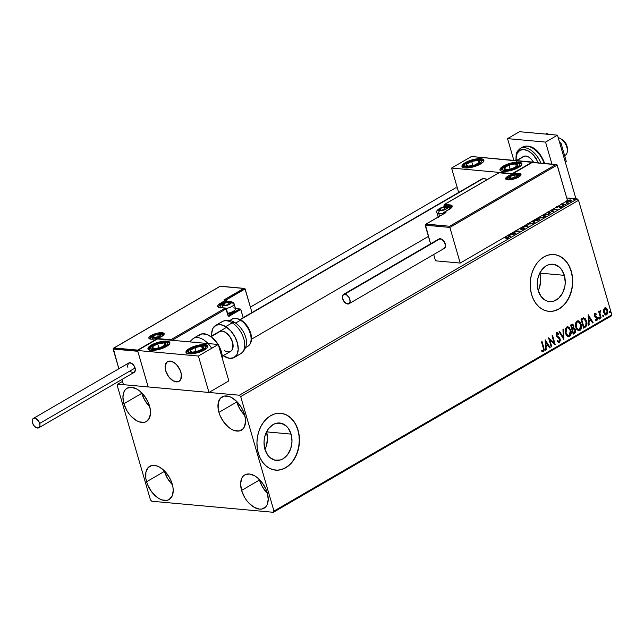 <?xml version="1.0" encoding="UTF-8"?>
<svg xmlns="http://www.w3.org/2000/svg" width="644" height="644" viewBox="0 0 644 644"><rect width="100%" height="100%" fill="white"/><g stroke="black" fill="none" stroke-linecap="round" stroke-linejoin="round"><path stroke-width="0.97" d="M264.958 449.367A18.765 13.943 95.2 0 0 266.576 431.874L291.088 434.104A18.765 13.943 -84.8 0 1 276.308 460.388A18.765 13.943 -84.8 0 1 264.934 449.295L264.024 442.17L264.378 438.508L265.248 434.966L268.411 428.791L273.04 424.581L275.68 423.43L281.138 423.245L286.121 425.869L288.19 428.131L291.088 434.104L291.998 441.229L290.774 448.433L287.61 454.608L282.982 458.818L280.341 459.969L274.883 460.154L269.9 457.53L267.832 455.268L264.934 449.295A18.765 13.943 -84.8 0 1 279.713 423.011A18.765 13.943 -84.8 0 1 291.088 434.104L266.576 431.874A18.765 13.943 95.2 0 0 266.552 431.802L267.485 439.007L266.262 446.203L264.901 449.48M538.207 290.597A18.765 13.943 95.2 0 0 539.825 273.104L564.337 275.334A18.765 13.943 -84.8 0 1 549.565 301.617A18.765 13.943 -84.8 0 1 538.183 290.524L537.466 287.039L537.627 279.738L538.497 276.196L541.66 270.021L546.289 265.811L548.938 264.66L554.387 264.475L559.37 267.099L561.439 269.361L564.337 275.334L565.247 282.458L564.901 286.121L562.663 292.94L558.694 298.236L553.59 301.199L548.133 301.384L545.532 300.41L541.081 296.498L538.183 290.524A18.765 13.943 -84.8 0 1 552.963 264.241A18.765 13.943 -84.8 0 1 564.337 275.334L539.825 273.104A18.765 13.943 95.2 0 0 539.801 273.032L540.735 280.229L539.511 287.433L538.151 290.71M548.744 311.334A28.513 21.188 95.2 0 0 571.131 271.382L571.325 271.398A28.513 21.188 -84.8 0 1 548.865 311.342A28.513 21.188 -84.8 0 1 531.582 294.493L533.433 299.347L535.985 303.574L539.125 307.003L542.747 309.506L546.692 310.996L550.829 311.398L554.991 310.714L559.008 308.959L562.743 306.206L566.036 302.559L568.781 298.164L570.85 293.181L572.178 287.796L572.701 282.233L572.419 276.695L571.325 271.398L569.465 266.544L566.921 262.325L563.774 258.888L560.159 256.384L556.207 254.903L552.077 254.493L547.915 255.177L543.89 256.932L540.163 259.685L536.863 263.332L534.126 267.727L532.057 272.718L530.728 278.095L530.197 283.658L530.487 289.196L531.582 294.493A28.513 21.188 -84.8 0 1 554.033 254.549A28.513 21.188 -84.8 0 1 571.325 271.398L571.131 271.382A28.513 21.188 95.2 0 0 553.912 254.533L553.945 254.541M275.519 470.104L275.527 470.112A28.513 21.188 95.2 0 0 297.882 430.152L298.075 430.168A28.513 21.188 -84.8 0 1 275.616 470.12A28.513 21.188 -84.8 0 1 258.325 453.263L260.184 458.117L262.736 462.344L265.875 465.773L269.49 468.277L273.442 469.766L277.58 470.168L281.734 469.484L285.759 467.737L289.494 464.984L292.787 461.337L295.524 456.934L297.6 451.951L298.921 446.574L299.452 441.003L299.162 435.465L298.075 430.168L296.216 425.314L293.672 421.096L290.524 417.666L286.91 415.155L282.958 413.673L278.82 413.263L274.666 413.947L270.641 415.702L266.914 418.455L263.613 422.102L260.876 426.505L258.808 431.488L257.479 436.865L256.948 442.428L257.238 447.966L258.325 453.263A28.513 21.188 -84.8 0 1 280.784 413.319A28.513 21.188 -84.8 0 1 298.075 430.168L297.882 430.152A28.513 21.188 95.2 0 0 280.663 413.311M236.807 401.961A19.248 11.391 -120.2 0 0 244.744 415.308L239.729 408.771L236.807 401.961L218.92 412.353L236.807 401.961L236.63 401.349A19.248 11.391 -120.2 0 0 236.807 401.961M244.575 414.688A19.248 11.391 59.8 0 1 241.411 430.168A19.248 11.391 59.8 0 1 218.92 412.353L218.171 408.956L218.244 402.798L220.377 398.274L224.241 396.068L229.24 396.527L231.937 397.742L237.209 401.928L241.645 407.877L243.327 411.242L245.324 418.093L245.549 421.321L244.422 426.763L243.11 428.775L239.254 430.973L234.247 430.522L231.55 429.298L228.862 427.479L223.911 422.311L220.159 415.807L218.92 412.353A19.248 11.391 59.8 0 1 222.075 396.881A19.248 11.391 59.8 0 1 244.575 414.688M164.47 471.368A19.248 11.391 -120.2 0 0 172.407 484.715L167.4 478.178L164.47 471.368L146.582 481.76L164.47 471.368L164.292 470.756A19.248 11.391 -120.2 0 0 164.47 471.368M172.238 484.095A19.248 11.391 59.8 0 1 169.082 499.575A19.248 11.391 59.8 0 1 146.582 481.76L145.834 478.363L145.906 472.205L148.04 467.681L151.904 465.475L156.911 465.934L159.607 467.15L164.872 471.336L169.308 477.285L170.99 480.649L172.986 487.5L173.212 490.728L172.085 496.17L169.034 499.599L166.917 500.38L161.91 499.929L159.213 498.706L156.524 496.886L151.582 491.718L147.822 485.214L146.582 481.76A19.248 11.391 59.8 0 1 149.738 466.288A19.248 11.391 59.8 0 1 172.238 484.095M141.793 393.323A19.248 11.391 -120.2 0 0 149.73 406.662L144.723 400.133L141.793 393.323L123.906 403.716L141.793 393.323L141.624 392.703A19.248 11.391 -120.2 0 0 141.793 393.323M149.561 406.05A19.248 11.391 59.8 0 1 146.405 421.522A19.248 11.391 59.8 0 1 123.906 403.716L122.932 397.082L124.059 391.641L125.363 389.636L127.11 388.211L131.634 387.318L136.93 389.105L139.619 390.932L144.562 396.092L148.321 402.597L150.31 409.455L150.535 412.683L149.408 418.125L146.357 421.554L144.24 422.335L139.233 421.876L136.536 420.661L131.271 416.475L128.905 413.665L126.836 410.526L123.906 403.716A19.248 11.391 59.8 0 1 127.061 388.243A19.248 11.391 59.8 0 1 149.561 406.05M259.476 480.013A19.248 11.391 -120.2 0 0 267.421 493.352L262.406 486.824L259.476 480.013L241.597 490.406L259.476 480.013L259.307 479.394A19.248 11.391 -120.2 0 0 259.476 480.013M267.244 492.732A19.248 11.391 59.8 0 1 264.088 508.213A19.248 11.391 59.8 0 1 241.597 490.406L240.614 483.773L241.742 478.331L243.054 476.319L244.801 474.902L249.317 474.008L254.613 475.795L257.302 477.615L262.253 482.783L266.004 489.287L267.244 492.732L268.226 499.366L267.099 504.816L265.787 506.82L261.923 509.018L259.524 509.13L254.227 507.351L248.954 503.165L246.588 500.356L244.519 497.216L241.597 490.406A19.248 11.391 59.8 0 1 244.752 474.926A19.248 11.391 59.8 0 1 267.244 492.732M273.394 512.294L611.228 315.995L611.8 314.779L273.966 511.078L240.703 396.607L578.545 200.308L611.8 314.779L578.545 200.308L577.217 198.924L239.375 395.223L117.763 384.162L122.513 381.401L117.763 384.162L117.192 385.378L150.446 499.849L151.775 501.233L273.394 512.294L273.966 511.078L240.703 396.607L239.375 395.223L117.763 384.162L117.192 385.378L150.446 499.849L151.775 501.233L273.394 512.294L273.966 511.078L611.8 314.779L611.228 315.995L273.394 512.294M250.403 307.091L455.598 187.863L457.377 188.024L455.598 187.863L250.403 307.091M566.744 197.966L577.217 198.924L566.744 197.966M565.432 201.838L568.185 202.16L571.421 201.025L571.663 200.356L570.898 199.986L567.348 200.284M561.914 203.617L562.325 204.575L562.196 204.148L565.416 204.502L561.085 204.462L565.416 204.502L561.777 203.963M556.279 207.191L560.111 206.555L560.715 206.845L559.403 207.609L560.98 207.127L561.576 206.603L560.892 206.241L556.891 206.893M548.302 211.892L550.612 212.601L547.851 214.71L544.051 214.363L547.851 214.71L549.759 213.591L550.435 212.359L547.891 211.884M535.88 219.113L535.929 219.54L538.65 218.783L538.666 219.298L538.65 218.783L539.551 219.177L537.507 220.715L533.707 220.369L537.507 220.715L539.535 219.137L535.864 219.073M528.144 226.157L525.705 225.022L528.233 226.108L523.065 226.551L528.144 226.157M525.126 225.36L526.583 225.988L523.653 226.213L526.663 226.269L525.126 225.36M516.013 233.2L512.213 232.862L516.013 233.2M512.994 232.404L519.491 231.18L515.691 230.834L519.37 231.252L512.994 232.404M515.16 231.148L517.269 231.341L513.727 231.977L517.349 231.623L515.16 231.148M511.682 233.168L515.482 233.514L511.682 233.168M507.569 238.208L507.416 237.692L507.279 238.328L506.208 237.403L504.638 237.266L507.359 237.612L505.79 238.747L508.293 237.717L505.17 236.952L506.812 237.105C508.229 237.089 508.583 237.403 507.866 238.055L508.349 237.499M507.335 235.696L509.863 236.783L510.442 236.445L509.026 235.833L510.982 234.698L514.411 234.134L509.34 234.529L514.411 234.134L510.982 234.698L509.026 235.833L509.179 236.348L509.026 235.833L510.442 236.445L509.863 236.783L507.335 235.696M519.096 228.765L523.403 228.113L523.178 228.701L520.883 229.514L524.184 228.54L524.385 228.04L523.242 227.702L519.603 228.362M527.227 224.072L530.994 223.927L534.093 222.816L534.753 221.617L532.467 221.005M537.571 218.058L541.057 217.97L544.438 216.803L545.098 215.603L542.812 214.991M550.314 210.717L552.842 211.804L553.429 211.465L552.013 210.854L553.961 209.719L557.39 209.163L552.319 209.558L557.39 209.163L553.961 209.719L552.013 210.854L552.158 211.377L552.013 210.854L553.429 211.465L552.842 211.804L550.314 210.717M562.719 205.75L563.878 205.372L562.606 205.444M566.825 203.367L567.968 202.949L566.712 203.061M573.506 199.479L574.657 199.06L573.401 199.173M603.589 309.885L603.597 311.905L604.523 314.127L605.754 315.013L606.825 314.755L607.912 312.284L607.195 309.104L605.159 307.768L603.645 309.579L603.75 312.549L605.891 315.037L606.712 314.827L607.678 310.263L606.471 308.202L605.521 307.743L604.708 307.945L603.589 309.885M600.611 318.241L601.15 317.927L599.87 312.855L600.345 310.561L599.5 312.251L599.21 311.269L598.679 311.583L600.611 318.241L601.15 317.927L599.918 313.362L600.586 310.609L599.5 312.251L599.21 311.269L598.679 311.583L600.611 318.241M594.935 313.62L594.38 315.802L594.992 316.985L596.827 318.168L596.795 319.521L595.603 319.513L595.475 320.301L596.489 320.688L597.366 319.923L597.495 318.329L596.94 317.057L594.951 315.616L595.096 314.505L596.094 314.723L596.247 313.966L594.935 313.62L594.428 315.963L596.883 318.329L596.545 319.786L595.603 319.513L595.475 320.301L596.843 320.567L597.415 317.983L594.951 315.616L595.209 314.417L596.094 314.723L596.247 313.966L595.354 313.531M585.195 327.192L586.676 325.47L586.773 322.024L585.517 318.925L583.512 317.79L580.936 319.03L583.577 328.134L585.195 327.192C586.958 325.784 587.417 323.795 586.571 321.211L583.738 317.782L580.936 319.03L583.577 328.134L585.195 327.192M573.232 334.147L575.261 332.731L575.688 330.783L575.028 328.778L573.74 328.11L573.49 324.978L572.266 324.198L570.592 325.043L573.232 334.147L574.625 333.334L575.519 329.8L573.74 328.11L573.828 325.792L572.484 324.19L570.592 325.043L573.232 334.147M563.87 339.589L563.548 329.132L562.961 329.47L563.275 337.359L559.58 331.435L559 331.773L563.87 339.589L563.548 329.132L562.961 329.47L563.275 337.359L559.58 331.435L559 331.773L563.87 339.589M551.747 346.633L549.775 339.855L555.225 344.612L552.576 335.508L552.045 335.814L554.017 342.608L548.567 337.834L551.208 346.939L551.747 346.633L551.143 346.722L551.747 346.633L549.775 339.855L555.225 344.612L552.576 335.508L552.045 335.814L554.017 342.608L548.567 337.834L551.208 346.939L551.747 346.633M543.278 347.985L543.528 350.392L541.942 350.553L541.878 351.415L543.496 351.696L544.285 349.869L542.055 341.618L541.515 341.932L543.278 347.985L543.222 350.771L541.942 350.553L541.878 351.415L543.496 351.696L543.842 347.768L542.055 341.618L541.515 341.932L543.278 347.985M545.178 339.807L545.589 350.207L546.176 349.869L546.04 346.536L547.996 345.401L549.557 347.905L550.137 347.567L545.178 339.807L545.589 350.207L546.176 349.869L546.04 346.536L547.996 345.401L549.557 347.905L550.137 347.567L545.178 339.807M559.217 341.473L557.688 340.587L557.39 341.304L559.531 342.383L560.441 339.968L559.467 337.649L556.794 335.588L556.899 333.842L558.316 334.349L558.573 333.552L557.277 332.666L556.142 333.656L556.215 335.814L559.306 338.567L559.837 339.943L559.217 341.473L557.688 340.587L557.39 341.304L558.614 342.455L559.531 342.383L558.726 342.487L559.531 342.383L560.28 339.066L556.682 335.283L557.366 333.648L556.666 333.689L558.316 334.349L558.573 333.552L556.786 332.787L556.158 335.637L559.741 339.364L559.217 341.473L558.678 341.505M565.504 333.367L566.551 335.548L568.25 336.78L569.57 336.546L570.608 335.395L571.043 331.048L569.28 327.434L567.807 326.725L566.438 327.216L565.4 328.987L565.158 331.274L565.504 333.367L568.475 336.812L569.57 336.546C571.204 334.904 571.631 332.795 570.842 330.211L567.879 326.725L566.744 326.999C565.126 328.665 564.707 330.791 565.504 333.367M575.849 327.353L576.895 329.535L578.594 330.766L579.906 330.541L580.952 329.382L581.387 325.035L579.624 321.428L578.151 320.712L576.783 321.203L575.857 322.62L575.503 325.26L575.849 327.353L578.819 330.807L579.906 330.541C581.548 328.891 581.975 326.782 581.186 324.198L578.223 320.72L577.088 320.994C575.47 322.66 575.052 324.777 575.849 327.353M588.157 314.836L588.576 325.236L589.155 324.898L589.019 321.557L590.975 320.422L592.536 322.926L593.124 322.588L588.246 314.779L588.576 325.236L589.155 324.898L589.019 321.557L590.975 320.422L592.536 322.926L593.124 322.588L588.157 314.836M598.727 318.579L599.492 319.005L599.363 317.629L598.679 318.305L599.395 319.078L599.62 318.064L598.952 317.564L598.727 318.579L599.395 319.078M602.832 316.196L603.597 316.623L603.468 315.238L602.784 315.922L603.5 316.695L603.726 315.681L603.058 315.182L602.832 316.196L603.5 316.695M609.522 312.308L610.359 312.63L610.158 311.358L609.466 312.034L610.19 312.807L610.415 311.793L609.747 311.293L609.522 312.308L610.19 312.807M292.601 461.313L295.338 456.918L297.407 451.935L298.736 446.55L299.267 440.987L298.977 435.449L297.882 430.152L296.031 425.298M293.479 421.079L290.331 417.642L286.717 415.139L282.764 413.657M281.549 469.468L285.566 467.713L289.301 464.96M565.851 302.543L568.588 298.148L570.656 293.157L571.985 287.779L572.516 282.217L572.226 276.678L571.131 271.382L569.28 266.527M566.728 262.301L563.589 258.872L559.966 256.368L556.022 254.879M554.798 310.698L558.823 308.943L562.55 306.19M542.28 351.769L543.472 351.366L543.898 349.652L541.741 341.803L543.842 347.768L543.496 351.696L542.667 351.801M542.86 351.841L543.496 351.696M541.564 350.521L542.836 350.73M542.449 350.803L541.781 350.61M545.194 340.209L550.137 347.567L549.437 347.712L545.194 340.209M547.617 345.369L545.661 346.504L546.176 349.869L545.581 349.958L545.661 346.504L547.617 345.369M545.476 341.94L545.999 345.466L545.476 341.94L547.497 344.596L545.999 345.466L545.476 341.94M548.624 338.028L554.017 342.608L548.624 338.028M552.262 335.693L554.79 344.403L552.262 335.693M549.396 339.823L551.361 346.601L549.396 339.823M558.92 342.528L559.531 342.383M557.31 340.555L558.839 341.433M556.4 332.755L558.573 333.552L558.026 334.051L558.195 333.512L556.899 332.634M557.044 333.729L556.303 335.25L560.28 339.066L559.145 342.35L559.886 341.336L560.006 339.477L559.089 337.609L556.416 335.556L556.392 333.962L557.358 333.769M559.564 338.245L559.089 337.609M558.726 341.481L557.462 340.757M559.314 331.588L563.275 337.359L559.314 331.588M563.178 329.35L563.564 339.09L563.178 329.35M567.871 336.748L569.771 336.039L570.809 332.779L569.835 328.625L567.694 326.725L570.463 330.179C571.252 332.755 570.826 334.872 569.183 336.514L568.282 336.788M568.902 327.402L567.694 326.725M568.072 335.798L566.148 334.244L565.392 331.636L565.996 328.545L567.718 327.732M567.686 327.724L566.656 327.885L567.887 327.732L570.302 330.517L569.28 335.629L568.435 335.83L565.657 333.012L568.241 335.798M566.036 333.045L566.656 327.885L566.036 333.045L566.213 328.875L567.163 327.852L568.507 327.917L569.811 329.285L570.471 331.193L570.117 334.695L568.225 335.798L566.873 334.8L566.036 333.045M572.291 324.19L573.828 325.792L573.361 328.078L575.519 329.8L574.625 333.334L573.168 333.93L574.883 332.698L575.309 331.266L574.859 329.076L573.659 328.094M573.361 328.078L573.45 325.759L572.25 324.182M572.403 329.326L573.715 328.971L572.403 329.326M573.667 328.971L574.778 329.615L574.987 331.588L573.498 332.9L572.138 329.478L573.12 332.868L572.516 329.519L573.667 328.971L574.979 330.106L574.11 332.546L573.12 332.868L572.138 329.478L573.53 328.931M572.323 325.188L571.019 325.631L571.952 325.341L573.297 326.122L572.516 328.424L571.864 328.545L571.019 325.631L572.202 325.156M571.952 325.341L573.216 325.864L572.991 328.07L572.242 328.585L571.019 325.631L571.864 328.545L571.397 325.663L572.138 325.148M578.215 330.734L580.115 330.026L581.154 326.766L580.18 322.612L578.038 320.712L580.808 324.165C581.596 326.75 581.17 328.859 579.528 330.501L578.626 330.774M579.246 321.388L578.038 320.712M578.417 329.784L576.493 328.231L575.736 325.623L576.34 322.539L578.062 321.718M578.03 321.718L577 321.879L578.231 321.718L580.646 324.512L579.624 329.615L578.779 329.817L576.002 327.007L578.586 329.792M576.38 327.039L577 321.879L576.38 327.039L576.557 322.869L577.507 321.847L578.851 321.903L580.735 324.842L580.59 328.416L579.745 329.535L578.57 329.784L577.217 328.794L576.38 327.039M583.359 317.75L586.193 321.179C587.03 323.755 586.571 325.751 584.816 327.16L586.298 325.437L586.523 322.845L585.525 319.513L583.617 317.774M582.909 318.852L581.363 319.617L583.706 318.812L586.032 321.517L585.782 325.494L583.842 326.886L581.363 319.617L583.464 326.854L581.363 319.617L582.506 319.005M583.706 318.812L585.444 320.076L586.33 323.24L585.782 325.494L583.842 326.886L581.741 319.649L583.504 318.78M588.173 315.238L593.124 322.588L592.424 322.741L588.173 315.238M590.596 320.39L588.64 321.525L589.155 324.898L588.56 324.987L588.64 321.525L590.596 320.39M588.455 316.969L588.978 320.495L588.455 316.969L590.476 319.625L588.978 320.495L588.455 316.969M594.557 313.588L596.247 313.966L595.756 314.473L595.861 313.934L594.903 313.491M595.209 314.417L596.094 314.723M595.748 320.64L596.899 320.068L597.117 318.297L596.553 317.025L594.694 315.874L594.831 314.385L594.871 316.107L596.94 317.057L597.415 317.983L596.843 320.567L596.062 320.664M595.869 320.664L596.843 320.567M596.545 319.786L595.603 319.513M595.225 319.472L596.167 319.746L595.225 319.472M594.831 314.385L595.298 314.393M598.574 317.524L599.242 318.031L598.952 317.564M599.62 318.064L599.017 319.046L599.137 317.782M598.896 311.454L599.5 312.251L598.896 311.454M600.586 310.609L600.111 310.617M600.385 311.446L600.2 310.577L599.878 311.446L600.53 311.463M600.152 311.43L599.54 313.322L601.15 317.927L600.546 318.023L599.508 313.073L600.015 311.414M602.679 315.141L603.348 315.641L603.058 315.182M603.726 315.681L603.122 316.663L603.243 315.399M605.328 307.743L606.471 308.202L607.678 310.263L606.712 314.827L605.698 315.005M605.569 315.005L607.099 313.982L607.525 311.471L606.817 309.064L605.247 307.727M605.304 308.637L606.809 309.74L607.332 311.986L606.471 314.014L604.289 312.243L605.304 308.637L604.563 308.726L607.139 310.585L606.471 314.014L605.376 314.095L604.241 313.04L603.71 310.883L604.249 308.991L605.279 308.629M606.471 314.014L605.119 313.749L603.911 312.203L604.241 309.788L605.11 308.597M604.941 308.758L603.911 312.203L606.093 313.982M609.369 311.261L610.029 311.76L609.747 311.293M610.415 311.793L609.804 312.775L609.932 311.511M547.497 344.596L545.999 345.466L545.854 341.98L547.497 344.596M590.476 319.625L588.978 320.495L588.841 317.001L590.476 319.625M506.965 237.62C508.382 237.604 508.736 237.926 508.019 238.57M507.182 237.99L505.79 238.747L507.866 238.055M507.335 238.513L506.361 237.926M508.301 237.837L507.4 237.668M509.179 236.348L509.992 236.702L509.179 236.348M507.464 235.615L509.066 235.962L507.464 235.615M508.752 234.867L510.185 235.157L508.575 235.64L507.915 235.358L508.575 235.64L510.072 234.77L508.752 234.867M517.309 231.494L517.808 231.534L517.309 231.494M519.362 228.709L523.025 228.032L523.274 229.023L520.883 229.514L523.902 228.733L524.409 228.097L523.572 227.718L520.215 228.209M523.025 228.032L523.178 228.701M523.331 229.216L523.178 228.548L523.331 229.216M523.532 228.226L523.572 227.718L524.345 228.387M524.538 228.564L523.387 228.226M525.254 225.279L527.42 226.213L525.254 225.279M527.307 224.088L533.94 222.904L534.834 221.778L532.612 221.005M533.224 221.447L533.111 221.037L533.224 221.447M533.659 221.6L534.834 222.051M534.906 222.132L533.546 221.592M533.562 222.019L533.965 222.929M527.669 223.734L532.677 223.13L533.965 222.164L533.023 221.407L532.065 221.319L533.973 221.922L533.345 223.21L528.418 224.184L527.855 223.774M534.029 222.848L533.973 221.922M535.236 219.282L536.001 219.789M535.953 219.532L538.376 219.137L537.466 220.715L534.882 220.119L538.118 219.097L537.362 220.345L534.995 220.489L535.953 219.532L535.43 219.306M535.075 220.127L534.576 220.449L534.721 219.588M534.48 219.918L534.625 220.417L534.48 219.918M535.277 219.894L535.124 219.306M538.118 219.097L538.819 219.95M537.651 218.075L544.285 216.891L545.178 215.764L542.956 214.991M543.568 215.442L543.456 215.024L543.568 215.442M544.003 215.595L545.178 216.038M545.251 216.126L543.89 215.579M543.906 216.014L544.413 216.32M538.014 217.72L543.021 217.125L544.309 216.151L543.367 215.394L542.409 215.305L544.317 215.909L543.689 217.197L538.762 218.171L538.199 217.761M549.831 213.22L549.694 213.671M547.706 214.331L544.582 214.049L547.706 214.331M547.762 212.206L549.541 213.156L549.678 213.639L549.541 213.156L548.277 214.001L549.541 213.156M549.759 213.591L549.477 212.504L547.545 212.206M552.158 211.377L552.979 211.731L552.158 211.377M550.451 210.644L552.045 210.982L550.451 210.644M551.731 209.896L553.164 210.186L553.051 209.791L551.554 210.66L550.902 210.379L551.554 210.66L553.051 209.791L551.731 209.896M558.211 206.716L557.149 207.432M560.111 206.796L561.037 206.764L560.892 206.241L559.958 206.281L557.092 207.223L556.859 206.547M556.231 206.515L556.488 207.223L560.377 206.555L560.586 207.296L559.403 207.609L561.166 207.03L560.892 206.241L561.318 207.545M561.166 207.03L560.892 206.241M560.377 206.555L560.505 207.006M560.53 207.078L559.942 207.11M561.463 206.845L560.61 206.756M562.389 204.003L562.349 204.671M562.107 204.591L561.729 203.882M565.36 201.749L566.567 202.208L571.035 201.29L571.719 200.469L570.487 199.93L570.624 200.381L570.487 199.93L567.412 200.268M570.769 200.461L571.679 200.743M571.647 200.719L570.64 200.445M567.485 200.525L569.956 200.236L570.528 201.548L567.203 202.232L566.599 200.888M571.075 201.266L570.922 200.638L568.676 201.814L566.132 201.443M566.14 201.475L566.438 202.192M567.436 200.542L570.262 200.276L570.866 200.542L570.431 201.242M239.375 395.223L577.217 198.924L578.545 200.308L240.703 396.607L239.375 395.223M503.318 166.088L503.528 166.812L503.318 166.088L505.017 165.202L511.167 163.029L518.871 162.159L521.173 162.779L521.914 164.003L520.98 165.653L518.517 167.472A11.407 3.558 163.8 0 1 507.053 171.24A11.407 3.558 163.8 0 1 499.961 169.96A11.407 3.558 163.8 0 1 503.318 166.088A11.407 3.558 163.8 0 1 514.781 162.32A11.407 3.558 163.8 0 1 521.873 163.6A11.407 3.558 163.8 0 1 518.517 167.472L510.668 170.531L502.972 171.401L500.662 170.781L499.921 169.557L500.855 167.907L503.318 166.088M465.314 162.634L465.523 163.359L465.314 162.634L467.013 161.749L473.163 159.567L480.859 158.706L483.169 159.318L483.91 160.549L482.976 162.191L480.513 164.019A11.407 3.558 163.8 0 1 469.049 167.786A11.407 3.558 163.8 0 1 461.957 166.506A11.407 3.558 163.8 0 1 465.314 162.634A11.407 3.558 163.8 0 1 476.777 158.867A11.407 3.558 163.8 0 1 483.869 160.139A11.407 3.558 163.8 0 1 480.513 164.019L472.664 167.078L464.968 167.939L462.658 167.327L461.917 166.104L462.851 164.453L465.314 162.634M451.573 168.06L512.383 173.59L532.258 162.047L471.448 156.516L451.573 168.06L471.448 156.516L532.346 162.352L512.383 173.59L451.573 168.06L458.665 192.467L451.573 168.06M487.202 179.587A11.407 6.754 59.8 0 0 481.543 179.177L484.248 178.63L487.387 179.684M180.883 372.168A11.407 6.754 59.8 0 1 179.008 381.345A11.407 6.754 59.8 0 1 165.677 370.791L168.639 376.684L173.164 380.829L177.728 381.82L178.984 381.361L180.795 379.324L181.326 374.188L180.143 370.131L176.52 364.609L173.397 362.129L168.833 361.139L166.546 362.443L165.097 366.855L165.677 370.791A11.407 6.754 59.8 0 1 167.553 361.614A11.407 6.754 59.8 0 1 180.883 372.168M151.324 345.079A11.407 3.558 163.8 0 1 162.787 341.304A11.407 3.558 163.8 0 1 169.879 342.584A11.407 3.558 163.8 0 1 166.522 346.456L160.823 348.911L154.488 350.296L149.641 350.159L147.927 348.541L149.915 345.989L153.022 344.186L163.359 341.231L168.205 341.368L169.758 342.31L169.662 343.775L166.522 346.456A11.407 3.558 163.8 0 1 155.059 350.231A11.407 3.558 163.8 0 1 147.967 348.951A11.407 3.558 163.8 0 1 151.324 345.079L151.533 345.796L151.324 345.079M189.328 348.533A11.407 3.558 163.8 0 1 200.791 344.765A11.407 3.558 163.8 0 1 207.883 346.037A11.407 3.558 163.8 0 1 204.526 349.917L198.835 352.365L192.492 353.757L187.645 353.62L185.931 352.002L187.919 349.442L191.027 347.647L197.177 345.466L201.363 344.693L204.881 344.604L207.762 345.764L207.666 347.229L204.526 349.917A11.407 3.558 163.8 0 1 193.063 353.685A11.407 3.558 163.8 0 1 185.971 352.405A11.407 3.558 163.8 0 1 189.328 348.533L189.537 349.257L189.328 348.533M218.268 344.484L157.458 338.953L137.583 350.505L198.392 356.035L218.268 344.484L198.392 356.035L208.978 392.454L228.845 380.91L218.268 344.484L228.845 380.91L208.978 392.454L148.168 386.923L208.978 392.454L198.392 356.035L137.583 350.505L148.168 386.923L137.583 350.505L157.458 338.953L218.268 344.484M516.794 160.638L524.667 156.057L516.794 160.638M169.01 361.107L169.01 361.107A11.407 6.754 59.8 0 1 179.732 369.229A11.407 6.754 59.8 0 1 179.008 381.345A11.407 6.754 59.8 0 1 177.551 381.852A11.407 6.754 59.8 0 1 166.828 373.729A11.407 6.754 59.8 0 1 167.553 361.614A11.407 6.754 59.8 0 1 169.01 361.107L166.667 362.314L165.323 364.915L165.605 370.517L167.271 374.567L169.847 378.149L172.954 380.709L176.11 381.868L178.831 381.441L180.706 379.501L181.455 376.338L180.956 372.441L179.29 368.392L176.706 364.81L173.606 362.25L169.01 361.107M211.055 336.675L220.683 331.088L211.055 336.675M240.333 319.666L483 178.662L240.333 319.666M564.619 155.639L565.215 155.285A9.982 5.909 -120.2 0 0 566.382 145.882A9.982 5.909 -120.2 0 0 558.203 137.655A9.982 5.909 59.8 0 1 560.554 138.621A9.982 5.909 59.8 0 1 567.356 150.334A9.982 5.909 59.8 0 1 564.603 155.574M562.397 139.74L565.947 143.572L567.3 148.539M567.356 150.334L567.3 148.128A7.132 4.218 -120.2 0 0 562.437 139.764L560.554 138.621M162.071 332.698A7.986 2.496 -16.2 0 0 151.187 335.452A7.986 2.496 -16.2 0 0 150.946 339.163A0.853 0.636 -84.8 0 1 151.26 339.098A0.853 0.636 95.2 0 0 150.946 339.163L148.925 338.35L148.997 337.327L153.723 334.244L160.928 332.666L164.091 333.512L163.552 335.146L160.646 337.037L154.842 338.889L150.946 339.163A7.986 2.496 -16.2 0 0 161.829 336.418A7.986 2.496 -16.2 0 0 162.071 332.698A0.853 0.636 95.2 0 0 161.7 333.825A0.853 0.636 -84.8 0 1 162.071 332.698M149.875 338.382A7.132 2.222 163.8 0 1 151.694 336.458A7.132 2.222 163.8 0 0 149.891 338.696L151.251 339.09C155.22 340.08 164.912 335.097 163.576 334.711L163.584 334.727A7.132 2.222 163.8 0 0 161.7 333.825L161.7 333.825A7.132 2.222 163.8 0 1 163.471 334.502M225.931 300.08L245.123 288.931L251.989 312.557L244.953 288.657L225.931 300.08M113.288 348.396L118.834 368.754L113.111 349.04L137.808 351.286L148.168 386.923L123.463 384.677L121.949 379.477L123.463 384.677L148.168 386.923L137.727 350.956L113.111 349.04L113.288 348.396L114.052 347.961L137.615 350.103L157.482 338.559L170.789 339.766L225.239 308.13L218.203 307.156L217.592 306.142L218.364 304.781L225.762 300.16L223.862 299.991L243.73 288.448L220.168 286.298L114.052 347.961L220.168 286.298L244.623 288.464M227.871 314.803L226.036 308.959A0.853 0.507 -120.2 0 0 225.239 308.13A0.853 0.507 59.8 0 1 226.036 308.959L172.117 340.29L226.036 308.959L227.847 315.206L229.006 316.22L240.824 309.49L243.199 317.661L240.647 309.217L229.497 316.075A0.853 0.507 -120.2 0 0 228.701 315.238L239.431 309.007L235.479 308.645L240.317 309.023M218.67 307.003A8.557 2.673 163.8 0 1 221.19 304.113A0.853 0.507 -120.2 0 0 220.393 303.284A9.41 2.938 -16.2 0 0 220.103 307.663A0.853 0.636 -84.8 0 1 220.417 307.591L218.678 307.019A8.557 2.673 163.8 0 1 221.19 304.113L221.391 304.789L221.19 304.113L226.559 300.998L226.881 302.108L226.583 300.595L225.762 300.16A0.853 0.636 -84.8 0 1 226.583 300.595L225.762 300.16L226.559 300.998A0.853 0.507 -120.2 0 0 225.762 300.16L220.393 303.284A0.853 0.507 59.8 0 1 221.19 304.113L226.809 300.708L227.195 302.036M239.89 308.951L228.701 315.238A0.853 0.636 -84.8 0 1 228.395 315.31L227.847 315.206A1.715 1.272 95.2 0 0 229.497 316.075A0.853 0.507 59.8 0 0 228.701 315.238A0.853 0.636 -84.8 0 1 228.387 315.31M220.699 307.719A0.853 0.636 95.2 0 0 220.103 307.663L225.239 308.13L170.789 339.766L170.837 340.282L170.789 339.766L157.482 338.559L157.53 339.066L157.482 338.559L137.615 350.103L137.663 350.618L137.615 350.103L113.618 348.138L220.2 286.21L244.301 288.399M224.321 299.935L224.748 300.015M244.197 288.391L223.862 299.991L225.762 300.16M225.239 308.13A0.853 0.636 -84.8 0 1 226.06 308.565A0.853 0.636 95.2 0 0 225.239 308.13M228.097 314.916L226.286 308.669L225.545 308.057L220.409 307.591M160.855 333.793A7.132 2.222 163.8 0 1 161.7 333.825M508.333 179.877A0.853 0.636 95.2 0 0 507.77 179.845A7.986 2.496 -16.2 0 0 518.653 177.1A7.986 2.496 -16.2 0 0 518.895 173.381A0.853 0.636 95.2 0 0 518.525 174.508A7.132 2.222 163.8 0 1 520.296 175.184M517.671 174.476A7.132 2.222 163.8 0 1 518.525 174.508L518.525 174.508A7.132 2.222 163.8 0 1 520.4 175.393L519.99 176.005C519.78 177.06 511.489 180.417 508.068 179.773L506.715 179.386A7.132 2.222 163.8 0 1 508.519 177.132A7.132 2.222 163.8 0 0 506.691 179.064M425.354 224.539L430.578 243.802L425.169 225.175L449.874 227.421L460.227 263.066L435.521 260.82L433.694 254.525L435.521 260.82L460.227 263.066L449.874 227.421L557.189 165.073L567.541 200.711L460.227 263.066L567.541 200.711L557.012 164.792L532.226 162.441L512.358 173.985L499.052 172.777L444.601 204.414L451.637 205.396L452.249 206.402L451.476 207.762L444.078 212.383L445.978 212.552L426.111 224.104L449.673 226.245L555.796 164.582L449.673 226.245L425.676 224.273L425.169 225.175L449.874 227.421L449.673 226.245L449.874 227.421L557.189 165.073L556.682 164.606M445.551 212.729L425.676 224.281L445.978 212.552L444.078 212.383A0.853 0.636 95.2 0 0 443.708 213.51L444.143 213.55L443.483 213.406L443.619 213.848M518.525 174.508A0.853 0.636 -84.8 0 1 518.895 173.381A7.986 2.496 -16.2 0 0 508.011 176.134A7.986 2.496 -16.2 0 0 507.77 179.845L506.152 179.418L505.814 178.01L509.195 175.506L516.44 173.445L519.829 173.534L520.916 174.194L520.376 175.828L516.118 178.299L511.658 179.571L507.77 179.845A0.853 0.636 -84.8 0 1 508.076 179.781M449.11 209.461A0.853 0.507 -120.2 0 1 449.246 209.308A0.853 0.507 59.8 0 1 449.448 209.268A0.853 0.507 -120.2 0 0 449.246 209.308L443.877 212.423A0.853 0.507 59.8 0 1 444.078 212.383L443.708 213.51L444.078 212.383L449.448 209.268A9.41 2.938 -16.2 0 0 449.737 204.881L444.601 204.414A0.853 0.507 -120.2 0 0 444.4 204.462A0.853 0.507 59.8 0 1 444.601 204.414A0.853 0.636 95.2 0 0 444.231 205.541L444.569 206.7L444.231 205.541L449.367 206.008L449.786 207.465L449.367 206.008A8.557 2.673 163.8 0 1 451.621 207.086A8.557 2.673 163.8 0 0 449.367 206.008A0.853 0.636 -84.8 0 1 449.737 204.881A0.853 0.636 95.2 0 0 449.367 206.008L444.231 205.541A0.853 0.636 -84.8 0 1 444.601 204.414L499.052 172.777L512.358 173.985L532.226 162.441L556.255 164.534M444.078 212.383L443.708 213.51M512.439 173.936L532.258 162.344L556.36 164.534M444.191 205.186L444.4 204.462L499.084 172.689L512.399 173.896M444.006 205.436L444.384 206.74M444.4 204.462A0.853 0.507 -120.2 0 0 444.223 204.977M441.341 210.387L442.017 210.322A4.275 1.336 163.8 0 1 440.198 210.427L445.157 209.397L447.137 208.052L447.186 207.328L444.336 207.062L441.196 207.996L439.216 209.34L439.168 210.065L440.198 210.427A4.275 1.336 163.8 0 1 439.168 210.065A4.275 1.336 163.8 0 1 440.327 208.439A4.275 1.336 163.8 0 1 444.336 207.062A4.275 1.336 163.8 0 1 447.186 207.328A4.275 1.336 163.8 0 1 446.026 208.954L447.186 207.328L444.336 207.062L440.327 208.439L439.168 210.065L440.649 210.371L439.168 210.065L440.327 208.439L444.336 207.062L447.186 207.328L446.026 208.954A4.275 1.336 163.8 0 1 444.239 209.759A4.275 1.336 163.8 0 1 442.847 210.161A4.275 1.336 163.8 0 1 442.017 210.322L441.341 210.387M436.914 212.448A7.132 2.222 -16.2 0 0 438.814 213.663A2.278 1.699 -84.8 0 1 439.796 210.66A4.846 1.513 163.8 0 1 439.949 208.398A4.846 1.513 163.8 0 1 446.558 206.732L447.781 207.223L447.741 207.851L444.867 209.719L440.496 210.677L438.572 210.161L438.902 209.171L440.665 208.02L446.558 206.732A2.278 1.699 -84.8 0 1 447.387 206.547A2.278 1.699 95.2 0 0 446.558 206.732A4.846 1.513 163.8 0 1 446.405 208.986A4.846 1.513 163.8 0 1 439.796 210.66A2.278 1.699 95.2 0 0 438.814 213.663A7.132 2.222 -16.2 0 0 443.45 213.164A7.132 2.222 163.8 0 1 438.814 213.663L439.554 216.215L438.814 213.663A7.132 2.222 163.8 0 1 436.938 212.762L438.339 217.608M447.387 206.547A2.278 1.699 -84.8 0 1 448.747 207.891A7.132 2.222 163.8 0 1 450.462 208.495M445.06 209.429L446.026 208.954L445.06 209.429M445.02 209.445L444.336 207.062L445.02 209.445M440.89 210.387L440.327 208.439L440.89 210.387M224.837 305.546L225.505 305.481A4.275 1.336 163.8 0 1 223.685 305.586L228.644 304.548L230.624 303.211L230.673 302.479L228.805 302.108L224.684 303.155L222.703 304.491L222.655 305.224L223.685 305.586A4.275 1.336 163.8 0 1 222.655 305.224A4.275 1.336 163.8 0 1 223.814 303.59A4.275 1.336 163.8 0 1 227.823 302.221A4.275 1.336 163.8 0 1 230.673 302.479A4.275 1.336 163.8 0 1 229.514 304.113L230.673 302.479L227.823 302.221L223.814 303.59L222.655 305.224L224.136 305.53L222.655 305.224L223.814 303.59L227.823 302.221L230.673 302.479L229.514 304.113A4.275 1.336 163.8 0 1 227.726 304.91A4.275 1.336 163.8 0 1 226.334 305.32A4.275 1.336 163.8 0 1 225.505 305.481L224.837 305.546M233.643 307.888A7.132 2.222 163.8 0 1 235.342 309.595A7.132 2.222 163.8 0 1 227.638 313.322A7.132 2.222 -16.2 0 0 235.519 308.782L234.118 303.944A7.132 2.222 163.8 0 1 226.205 308.492A7.132 2.222 -16.2 0 0 234.134 304.266M227.807 313.91A6.158 1.924 -16.2 0 0 234.698 310.641L235.342 309.595M230.045 301.891A4.846 1.513 163.8 0 1 229.892 304.145A4.846 1.513 163.8 0 1 223.283 305.811A2.278 1.699 95.2 0 0 222.204 307.752A2.278 1.699 -84.8 0 1 223.283 305.811L222.059 305.32L222.1 304.701L224.152 303.179L228.548 301.923L231.268 302.382L230.496 303.759L228.354 304.878L223.283 305.811A4.846 1.513 163.8 0 1 223.436 303.557A4.846 1.513 163.8 0 1 230.045 301.891A2.278 1.699 -84.8 0 1 230.874 301.698A2.278 1.699 95.2 0 0 230.045 301.891M232.234 303.05A7.132 2.222 163.8 0 1 234.118 303.944C233.941 302.777 232.854 302.028 230.858 301.698A2.278 1.699 -84.8 0 1 232.234 303.05M234.73 310.585L232.122 312.509L227.646 313.934M228.548 304.58L229.514 304.113L228.548 304.58M228.515 304.596L227.823 302.221L228.515 304.596M224.378 305.546L223.814 303.59L224.378 305.546M154.681 337.625L155.357 337.561A4.275 1.336 163.8 0 1 153.53 337.665L158.488 336.635L160.469 335.291L160.517 334.558L157.667 334.3L154.528 335.234L152.548 336.571L152.499 337.303L153.53 337.665A4.275 1.336 163.8 0 1 152.499 337.303A4.275 1.336 163.8 0 1 153.658 335.677A4.275 1.336 163.8 0 1 157.667 334.3A4.275 1.336 163.8 0 1 160.517 334.558A4.275 1.336 163.8 0 1 159.358 336.192L160.517 334.558L157.667 334.3L153.658 335.677L152.499 337.303L153.98 337.609L152.499 337.303L153.658 335.677L157.667 334.3L160.517 334.558L159.358 336.192A4.275 1.336 163.8 0 1 157.579 336.989A4.275 1.336 163.8 0 1 156.178 337.4A4.275 1.336 163.8 0 1 155.357 337.561L154.681 337.625M159.889 333.97A4.846 1.513 163.8 0 1 159.736 336.224A4.846 1.513 163.8 0 1 153.127 337.899A2.278 1.699 95.2 0 0 152.193 339.122A2.278 1.699 -84.8 0 1 153.127 337.899L151.904 337.4L151.944 336.78L153.997 335.258L158.392 334.003L161.113 334.461L160.34 335.838L158.199 336.957L153.127 337.899A4.846 1.513 163.8 0 1 153.28 335.637A4.846 1.513 163.8 0 1 159.889 333.97A2.278 1.699 -84.8 0 1 160.718 333.777A2.278 1.699 95.2 0 0 159.889 333.97M163.423 335.025L160.702 333.777A2.278 1.699 -84.8 0 1 162.079 335.13A7.132 2.222 163.8 0 1 163.157 335.339M158.392 336.659L159.358 336.192L158.392 336.659M158.36 336.683L157.667 334.3L158.36 336.683M154.222 337.625L153.658 335.677L154.222 337.625M511.497 178.308L512.173 178.243A4.275 1.336 163.8 0 1 510.354 178.348L515.313 177.309L517.293 175.973L517.341 175.24L514.492 174.983L511.352 175.917L509.372 177.253L509.324 177.986L510.354 178.348A4.275 1.336 163.8 0 1 509.324 177.986A4.275 1.336 163.8 0 1 510.483 176.351A4.275 1.336 163.8 0 1 514.492 174.983A4.275 1.336 163.8 0 1 517.341 175.24A4.275 1.336 163.8 0 1 516.182 176.875L517.341 175.24L514.492 174.983L510.483 176.351L509.324 177.986L510.797 178.291L509.324 177.986L510.483 176.351L514.492 174.983L517.341 175.24L516.182 176.875A4.275 1.336 163.8 0 1 514.395 177.672A4.275 1.336 163.8 0 1 513.002 178.082A4.275 1.336 163.8 0 1 512.173 178.243L511.497 178.308M516.713 174.653A4.846 1.513 163.8 0 1 516.56 176.907A4.846 1.513 163.8 0 1 509.951 178.581A2.278 1.699 95.2 0 0 509.018 179.805A2.278 1.699 -84.8 0 1 509.951 178.581L508.655 177.792L510.821 175.941L515.216 174.685L517.937 175.144L517.156 176.52L515.023 177.639L509.951 178.581A4.846 1.513 163.8 0 1 510.104 176.319A4.846 1.513 163.8 0 1 516.713 174.653A2.278 1.699 -84.8 0 1 517.543 174.46A2.278 1.699 95.2 0 0 516.713 174.653M520.247 175.707L517.518 174.46A2.278 1.699 -84.8 0 1 518.903 175.812A7.132 2.222 163.8 0 1 519.974 176.021M515.216 177.342L516.182 176.875L515.216 177.342M515.176 177.366L514.492 174.983L515.176 177.366M511.046 178.308L510.483 176.351L511.046 178.308M478.484 161.081L478.138 160.469A7.132 2.222 163.8 0 1 479.667 161.145L478.814 161.612L478.484 161.081L478.814 161.612L479.667 161.145L479.112 160.718L476.801 160.412L471.649 161.386L467.246 163.495L466.159 165.508L469.025 166.241L474.169 165.267L478.581 163.157L479.667 161.145A7.132 2.222 163.8 0 1 479.394 162.409A7.132 2.222 163.8 0 1 474.169 165.267A7.132 2.222 163.8 0 1 467.689 166.184A7.132 2.222 163.8 0 1 466.433 164.244A7.132 2.222 163.8 0 1 471.649 161.386L466.433 164.244L467.689 166.184L474.169 165.267L479.394 162.409L478.814 161.612L479.394 162.409L474.169 165.267L467.689 166.184L466.433 164.244L471.649 161.386A7.132 2.222 163.8 0 1 478.138 160.469L471.649 161.386L472.865 165.564L471.649 161.386L478.138 160.469L478.484 161.081M462.811 167.416A2.278 2.157 -33 0 1 464.26 166.112A9.129 2.85 163.8 0 1 471.303 160.839A9.129 2.85 163.8 0 1 481.559 160.533A2.278 2.157 -33 0 1 483.797 161.024A2.278 2.157 147 0 0 481.559 160.533L481.519 161.692L480.166 163.109L474.523 165.806L467.938 167.054L464.26 166.112L464.308 164.953L465.66 163.544L471.303 160.839L477.888 159.591L481.559 160.533A9.129 2.85 163.8 0 1 474.523 165.806A9.129 2.85 163.8 0 1 464.26 166.112A2.278 2.157 147 0 0 462.827 167.392M478.814 162.803L478.138 160.469L478.814 162.803M164.494 343.518L164.148 342.906A7.132 2.222 163.8 0 1 165.677 343.59L164.824 344.049L164.494 343.518L164.824 344.049L165.677 343.59L165.122 343.155L162.811 342.849L157.659 343.824L153.256 345.933L152.169 347.945L155.035 348.678L160.179 347.704L164.59 345.595L165.677 343.59A7.132 2.222 163.8 0 1 165.403 344.846A7.132 2.222 163.8 0 1 160.179 347.704A7.132 2.222 163.8 0 1 153.699 348.629A7.132 2.222 163.8 0 1 152.443 346.681A7.132 2.222 163.8 0 1 157.659 343.824L152.443 346.681L153.699 348.629L160.179 347.704L165.403 344.846L164.824 344.049L165.403 344.846L160.179 347.704L153.699 348.629L152.443 346.681L157.659 343.824A7.132 2.222 163.8 0 1 164.148 342.906L157.659 343.824L158.875 348.01L157.659 343.824L164.148 342.906L164.494 343.518M148.82 349.853A2.278 2.157 -33 0 1 150.269 348.557A9.129 2.85 163.8 0 1 157.313 343.284A9.129 2.85 163.8 0 1 167.569 342.978A2.278 2.157 -33 0 1 169.807 343.469A2.278 2.157 147 0 0 167.569 342.978L167.529 344.138L166.176 345.546L160.533 348.251L153.948 349.499L150.269 348.557L150.318 347.398L151.67 345.981L157.313 343.284L163.898 342.036L167.569 342.978A9.129 2.85 163.8 0 1 160.533 348.251A9.129 2.85 163.8 0 1 150.269 348.557A2.278 2.157 147 0 0 148.836 349.829M164.824 345.248L164.148 342.906L164.824 345.248M197.289 351.342L198.924 350.916A7.132 2.222 163.8 0 1 195.365 351.874L201.942 349.499L203.625 348.01L203.504 346.842L201.628 346.319L198.489 346.569L191.912 348.951L190.23 350.441L190.35 351.6L192.226 352.131L195.365 351.874A7.132 2.222 163.8 0 1 192.226 352.131A7.132 2.222 163.8 0 1 190.23 350.441A7.132 2.222 163.8 0 1 194.931 347.535A7.132 2.222 163.8 0 1 201.628 346.319A7.132 2.222 163.8 0 1 203.625 348.01L201.628 346.319L194.931 347.535L190.23 350.441L192.226 352.131L195.623 351.696L192.226 352.131L190.23 350.441L194.931 347.535L201.628 346.319L203.625 348.01A7.132 2.222 163.8 0 1 198.924 350.916L203.625 348.01L200.131 350.312L197.289 351.342M198.924 345.828A9.129 2.85 163.8 0 1 205.492 347.663A9.129 2.85 163.8 0 1 194.931 352.622L191.799 352.96L188.692 352.405L188.362 350.779L190.914 348.629L195.494 346.681L200.558 345.587L203.351 345.53L205.605 346.48L204.945 348.356L202.941 349.813L194.931 352.622A9.129 2.85 163.8 0 1 188.362 350.779A9.129 2.85 163.8 0 1 198.924 345.828A2.278 0.684 -100.3 0 1 199.133 345.659A2.278 0.684 79.7 0 0 198.924 345.828M207.819 346.907L204.784 345.426L199.125 345.667A2.278 0.684 -100.3 0 1 199.366 345.748M202.385 348.927L201.628 346.319L202.385 348.927M196.114 351.6L194.931 347.535L196.114 351.6M511.28 168.905L512.914 168.47A7.132 2.222 163.8 0 1 509.356 169.436L515.933 167.054L517.615 165.564L517.494 164.397L515.619 163.874L512.479 164.123L505.902 166.506L504.22 167.995L504.341 169.163L506.216 169.686L509.356 169.436A7.132 2.222 163.8 0 1 506.216 169.686A7.132 2.222 163.8 0 1 504.22 167.995A7.132 2.222 163.8 0 1 508.921 165.089A7.132 2.222 163.8 0 1 515.619 163.874A7.132 2.222 163.8 0 1 517.615 165.564L515.619 163.874L508.921 165.089L504.22 167.995L506.216 169.686L509.613 169.251L506.216 169.686L504.22 167.995L508.921 165.089L515.619 163.874L517.615 165.564A7.132 2.222 163.8 0 1 512.914 168.47L517.615 165.564L514.121 167.867L511.28 168.905M512.914 163.383A9.129 2.85 163.8 0 1 519.483 165.218A9.129 2.85 163.8 0 1 508.921 170.177L505.79 170.515L502.682 169.96L502.352 168.342L504.904 166.192L509.485 164.236L514.548 163.141L518.388 163.278L519.595 164.043L518.935 165.911L516.931 167.368L508.921 170.177A9.129 2.85 163.8 0 1 502.352 168.342A9.129 2.85 163.8 0 1 512.914 163.383A2.278 0.684 -100.3 0 1 513.123 163.222A2.278 0.684 79.7 0 0 512.914 163.383M516.375 166.49L515.619 163.874L516.375 166.49M510.104 169.163L508.921 165.089L510.104 169.163M211.667 348.324A18.539 10.972 -120.2 0 0 194.045 338.052M196.814 342.536A15.681 9.282 -120.2 0 0 193.224 342.206M221.399 351.817A18.539 10.972 -120.2 0 0 218.397 344.951L221.399 351.817L220.538 352.316L221.399 351.817A18.539 10.972 -120.2 0 1 222.333 358.499L221.399 351.817M198.102 336.007L201.822 333.89L206.644 334.325L211.828 337.255L218.115 344.476A18.539 10.972 -120.2 0 0 199.737 334.671L193.248 338.438A18.539 10.972 59.8 0 1 208.052 343.558M220.973 322.507A18.539 10.972 59.8 0 1 232.21 322.829A5.699 3.091 -58.4 0 1 234.947 322.539A5.699 3.091 -58.4 0 1 235.535 323.119M230.995 319.955A15.681 9.282 59.8 0 1 240.502 320.229A1.425 0.773 -58.4 0 1 241.186 320.157A1.425 0.773 -58.4 0 1 241.436 320.793L243.416 322.242M230.391 351.471L231.478 350.714L232.87 348.171L232.677 342.6L229.876 336.651L225.424 332.32A11.407 6.754 59.8 0 1 232.605 342.35A11.407 6.754 59.8 0 1 230.681 351.318A11.407 6.754 59.8 0 1 224.474 350.594M235.696 323.022L240.502 320.229A15.681 9.282 -120.2 0 0 231.977 319.239C233.804 317.733 236.879 318.039 241.194 320.157A1.425 0.773 121.6 0 0 240.502 320.229L235.696 323.022M211.787 336.345L211.675 333.294L212.979 328.231L216.11 325.18L220.578 324.608L225.714 326.605L232.21 322.829A18.539 10.972 -120.2 0 0 222.132 321.654C226.237 319.545 230.512 319.835 234.963 322.547C244.334 328.915 252.279 344.87 240.751 353.709A18.539 10.972 -120.2 0 0 243.891 339.13A18.539 10.972 -120.2 0 0 232.21 322.829L225.714 326.605A18.539 10.972 59.8 0 1 237.394 342.906A18.539 10.972 59.8 0 1 234.263 357.484A18.539 10.972 59.8 0 1 224.184 356.309A18.539 10.972 59.8 0 1 223.202 355.665L229.32 358.306L233.788 357.734L236.92 354.683L238.216 349.62L237.499 343.316L234.875 336.732L230.737 330.863L225.714 326.605A18.539 10.972 59.8 0 0 215.635 325.429L222.132 321.654M211.739 335.943A18.539 10.972 59.8 0 1 215.635 325.429M219.242 331.579L219.218 331.596A11.407 6.754 59.8 0 1 225.424 332.32L222.261 331.088L219.193 331.604M245.589 347.599L247.731 346.359A15.681 9.282 -120.2 0 0 250.387 334.027A15.681 9.282 -120.2 0 0 240.502 320.229A15.681 9.282 59.8 0 1 250.105 333.093A15.681 9.282 59.8 0 1 248.713 345.635M245.3 324.069L248.479 328.585L250.5 333.648M234.947 322.539A5.699 3.091 121.6 0 0 232.21 322.829A18.539 10.972 59.8 0 1 243.553 338.028A18.539 10.972 59.8 0 1 241.911 352.856M33.359 418.423L128.752 362.991L131.529 363.24L134.258 366.09L135.361 369.873L134.185 372.369A5.418 3.204 -120.2 0 0 135.087 368.006L39.695 423.43A5.418 3.204 59.8 0 1 38.809 427.785A5.418 3.204 59.8 0 1 32.474 422.778A5.418 3.204 59.8 0 1 33.359 418.423A5.418 3.204 59.8 0 1 39.695 423.43L135.087 368.006A5.418 3.204 -120.2 0 0 128.752 362.991L127.593 365.486M32.474 422.778L33.882 425.579L36.032 427.544L38.197 428.019L39.654 426.827L39.968 425.298L39.348 422.464L36.136 418.664L34.647 418.157L32.884 418.809L32.2 420.91L32.474 422.778M127.657 366.388L127.866 367.346M130.66 371.604L131.416 372.119M132.181 372.465L133.59 372.586M343.534 294.38L342.358 296.876L343.461 300.659L346.19 303.509L348.951 303.767L350.127 301.263L349.032 297.48L346.303 294.63L343.534 294.38L438.91 238.964L441.687 239.206L444.424 242.055L445.519 245.839L444.344 248.334A5.418 3.204 -120.2 0 0 444.891 242.989A5.418 3.204 -120.2 0 0 440.198 238.699L344.806 294.131A5.418 3.204 59.8 0 1 349.499 298.413A5.418 3.204 59.8 0 1 348.968 303.759A5.418 3.204 59.8 0 1 347.68 304.016A5.418 3.204 59.8 0 1 342.986 299.726A5.418 3.204 59.8 0 1 343.526 294.389A5.418 3.204 59.8 0 1 344.806 294.131L440.198 238.699A5.418 3.204 -120.2 0 0 438.91 238.964L438.065 239.914M443.072 248.584L443.748 248.56M547.014 133.252L545.589 134.081L547.014 133.252L548.551 134.355L547.014 133.252M559.531 142.219L561.037 143.306L560.014 143.894L561.037 143.306L566.277 161.33L565.327 162.183L566.277 161.33L561.037 143.306L559.531 142.219M557.479 135.168L575.969 198.811L557.479 135.168L545.557 142.091L551.956 164.14L545.557 142.091L557.479 135.168L519.475 131.706L507.553 138.637L545.557 142.091L507.553 138.637L513.864 160.372L507.553 138.637L519.475 131.706L557.479 135.168M523.467 146.639A18.539 10.972 59.8 0 1 541.33 157.313M516.681 162.843A17.106 10.127 59.8 0 1 521.809 149.609A17.106 10.127 59.8 0 1 536.621 159.157M515.9 160.557L516.182 153.997L517.237 151.429L520.086 148.531A18.539 10.972 59.8 0 1 540.871 163.125A18.539 10.972 -120.2 0 0 520.891 148.136M544.1 163.423A18.539 10.972 -120.2 0 0 522.67 147.033C532.886 142.912 541.137 153.538 544.752 163.697M533.151 148.45L537.837 152.177L541.773 157.466M543.278 160.453L544.381 163.512M516.343 161.072L516.134 158.207L517.14 153.361L519.853 150.318L523.87 149.521L528.579 151.107L533.264 154.826L538.706 163.109M533.691 162.473L531.236 159.124L528.507 156.951L525.762 156.025L523.419 156.492A9.982 5.909 59.8 0 1 533.691 162.473M523.548 228.258L523.693 228.773M534.834 221.778L534.987 222.301M539.551 219.177L539.696 219.701M545.178 215.764L545.331 216.287M544.317 215.909L544.47 216.432M556.69 206.772L556.835 207.288M560.739 206.724L560.892 207.247M562.454 205.637L562.606 206.152M563.87 205.356L564.023 205.871M566.559 203.254L566.712 203.77M567.976 202.965L568.129 203.488M573.249 199.366L573.393 199.89M574.665 199.085L574.818 199.6M516.351 160.597L523.395 156.5M481.543 179.169L240.019 319.505M226.696 327.249L210.797 336.49M428.437 236.412L251.482 339.235M230.681 351.318L222.261 356.213M226.809 300.708L224.426 299.943M239.995 308.959L235.454 308.548M443.877 212.423L443.483 213.406M449.246 209.308L451.621 207.086M450.623 208.785C450.454 207.618 449.367 206.869 447.363 206.539C443.12 205.871 434.837 210.129 436.938 212.762M230.858 301.698C226.616 301.03 218.324 305.28 220.425 307.921M160.702 333.777L157.667 333.986L153.763 335.218L150.768 337.416L150.181 338.873M517.518 174.46L514.492 174.669L510.587 175.901L507.593 178.098L507.005 179.555M483.805 161.008L480.827 159.535L474.62 159.857L466.159 162.956L464.211 164.357L462.473 167.198M169.815 343.445L166.836 341.972L160.63 342.302L152.169 345.401L150.221 346.802L148.482 349.644M199.125 345.667L190.23 348.823L188.217 350.264L186.486 353.097M521.809 164.462L519.933 163.262L516.641 162.843L509.935 163.978L504.22 166.385L502.207 167.818L500.477 170.66M193.248 338.438L189.674 341.884M229.836 320.479L231.977 319.239M234.263 357.484L240.751 353.709M241.194 320.157C249.888 325.405 255.757 341.304 247.731 346.359M134.194 372.361L38.809 427.785M444.36 248.326L348.968 303.759M520.086 148.531L522.67 147.033"/></g></svg>
